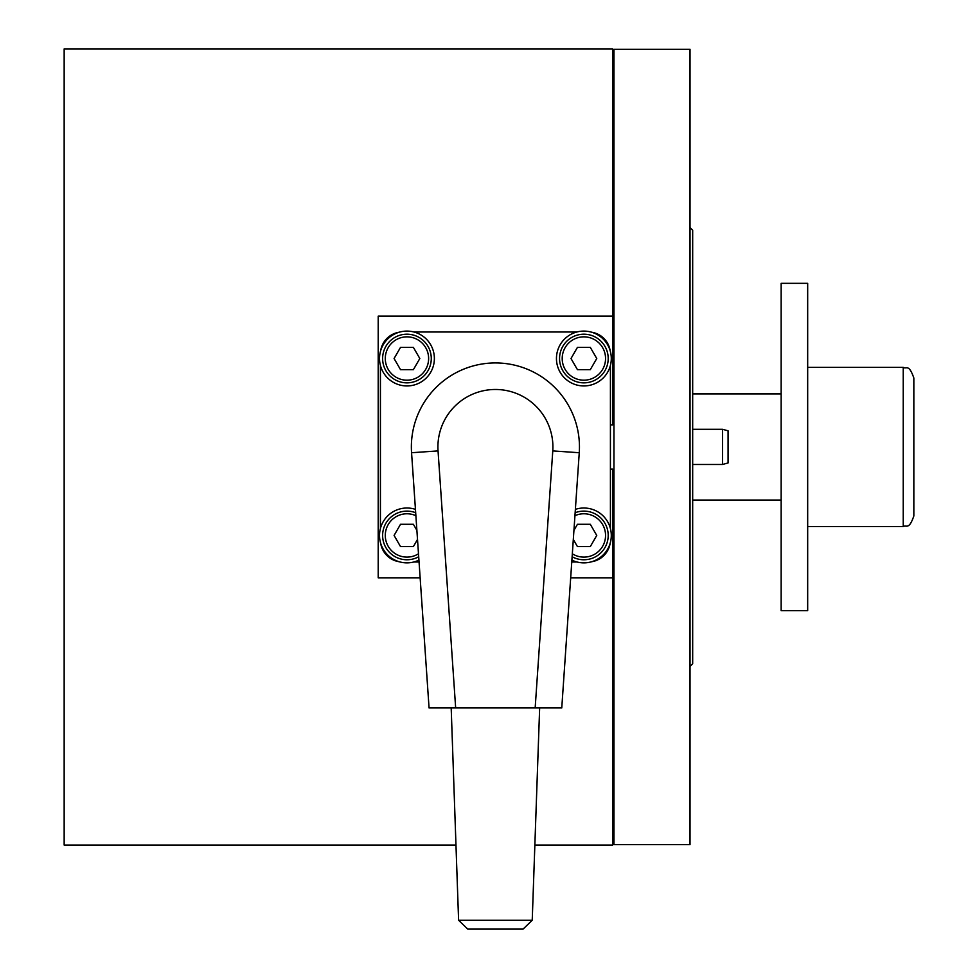 <?xml version="1.0" encoding="UTF-8"?>
<svg xmlns="http://www.w3.org/2000/svg" width="978" height="978" viewBox="0 0 978 978"><rect width="100%" height="100%" fill="white"/><g stroke="black" fill="none" stroke-linecap="round" stroke-linejoin="round"><path stroke-width="1.47" d="M690.028 227.593L692.681 230.246L692.681 663.707L690.028 666.373M420.149 577.815L378.205 577.815L378.205 316.139L612.631 316.139L612.631 48.9L64.157 48.9L64.157 845.065L455.968 845.065M534.856 845.065L612.631 845.065L612.631 577.815L570.675 577.815M610.419 469.098L612.631 469.098L612.631 577.815M612.631 316.139L612.631 424.868L610.419 424.868M571.898 560.113A27.421 27.421 0 0 0 608.988 524.428A27.421 27.421 0 0 0 575.37 509.367M583.878 511.115A24.328 24.328 0 0 0 575.137 512.741A24.328 24.328 0 0 1 608.206 535.443A24.328 24.328 0 0 1 572.13 556.739A24.328 24.328 0 0 0 583.878 559.771M573.316 539.44L577.436 546.592L590.309 546.592L596.751 535.443L590.309 524.294L577.436 524.294L573.939 530.369M613.952 729.111L612.631 729.111M613.952 782.192L612.631 782.192L613.952 782.192M613.952 111.773L612.631 111.773M613.952 164.854L612.631 164.854M415.454 509.367A27.421 27.421 0 0 0 381.836 546.457A27.421 27.421 0 0 0 418.926 560.113M608.988 347.508A27.421 27.421 0 0 0 572.864 333.4A27.421 27.421 0 0 0 558.768 369.537A27.421 27.421 0 0 0 594.893 383.633A27.421 27.421 0 0 0 608.988 347.508M432.068 347.508A27.421 27.421 0 0 0 395.931 333.4A27.421 27.421 0 0 0 381.836 369.537A27.421 27.421 0 0 0 417.973 383.633A27.421 27.421 0 0 0 432.068 347.508M418.706 556.739A24.328 24.328 0 0 1 382.618 535.443A24.328 24.328 0 0 1 415.687 512.741M416.897 530.369L413.388 524.294L400.515 524.294L394.085 535.443L400.515 546.592L413.388 546.592L417.52 539.44M583.878 334.195A24.328 24.328 0 0 1 608.206 358.523A24.328 24.328 0 0 1 583.878 382.85A24.328 24.328 0 0 1 559.55 358.523A24.328 24.328 0 0 1 583.878 334.195A24.328 24.328 0 0 0 559.55 358.523A24.328 24.328 0 0 0 583.878 382.85M577.436 369.66L590.309 369.66L596.751 358.523L590.309 347.373L577.436 347.373L571.005 358.523L577.436 369.66M406.946 334.195A24.328 24.328 0 0 1 431.274 358.523A24.328 24.328 0 0 1 406.946 382.85A24.328 24.328 0 0 1 382.618 358.523A24.328 24.328 0 0 1 406.946 334.195A24.328 24.328 0 0 0 382.618 358.523A24.328 24.328 0 0 0 406.946 382.85M400.515 369.66L413.388 369.66L419.819 358.523L413.388 347.373L400.515 347.373L394.085 358.523L400.515 369.66M399.073 332.251A22.115 22.115 0 0 0 380.686 350.637M380.418 365.43L380.418 528.536M380.686 543.328A22.115 22.115 0 0 0 399.073 561.714M413.865 561.983L419.061 561.983M571.763 561.983L576.971 561.983M591.751 561.714A22.115 22.115 0 0 0 610.138 543.328M610.419 528.536L610.419 365.43M610.138 350.637A22.115 22.115 0 0 0 591.751 332.251M576.971 331.982L413.865 331.982M613.952 844.613L613.952 49.34L690.028 49.34L690.028 844.613L613.952 844.613M728.072 462.961L722.497 464.477L728.072 462.961L728.072 430.785L722.497 429.293L692.681 429.293M722.497 464.477L692.681 464.477L722.497 464.477L722.497 429.293M913.843 473.328L913.843 515.981C908.843 530.455 906.41 524.55 903.22 526.592L903.22 367.361C906.459 369.525 908.648 363.278 913.843 377.985L913.843 473.328M913.843 399.66L913.843 377.985M807.681 610.639L807.681 283.327L781.141 283.327L781.141 610.639L807.681 610.639M579.453 446.983A84.035 84.035 0 0 0 495.418 362.936A84.035 84.035 0 0 0 411.567 452.728L429.061 707.95L455.662 707.95L438.046 450.907A57.506 57.506 0 0 1 495.418 389.476A57.506 57.506 0 0 1 552.778 450.907L535.162 707.95L561.763 707.95L579.257 452.728A84.035 84.035 0 0 0 579.453 446.983M532.228 920.261L458.596 920.261L467.753 929.1L523.071 929.1L532.228 920.261L539.648 707.95M458.596 920.261L451.188 707.95M535.162 707.95L455.662 707.95M572.326 553.78A21.675 21.675 0 0 0 605.553 535.443A21.675 21.675 0 0 0 574.942 515.699M415.882 515.699A21.675 21.675 0 0 0 385.283 535.443A21.675 21.675 0 0 0 418.498 553.78M406.946 559.771A24.328 24.328 0 0 1 382.618 535.443A24.328 24.328 0 0 1 406.946 511.115M583.878 380.185A21.675 21.675 0 0 0 605.553 358.523A21.675 21.675 0 0 0 583.878 336.848A21.675 21.675 0 0 0 562.203 358.523A21.675 21.675 0 0 0 583.878 380.185M406.946 380.185A21.675 21.675 0 0 0 428.621 358.523A21.675 21.675 0 0 0 406.946 336.848A21.675 21.675 0 0 0 385.283 358.523A21.675 21.675 0 0 0 406.946 380.185M438.046 450.907L411.567 452.728M552.778 450.907L579.257 452.728M692.681 500.064L781.141 500.064M807.681 526.592L903.22 526.592M807.681 367.361L903.22 367.361M692.681 393.902L781.141 393.902"/></g></svg>
